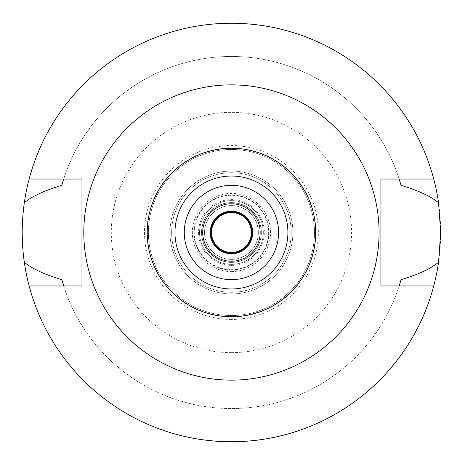 <?xml version="1.0" encoding="UTF-8"?>
<svg xmlns="http://www.w3.org/2000/svg" width="465" height="465" viewBox="0 0 465 465"><rect width="100%" height="100%" fill="white"/><g stroke="black" fill="none" stroke-linecap="round" stroke-linejoin="round"><path stroke-width="0.35" stroke-dasharray="2.33 1.74" d="M231.436 380.138A147.638 147.638 0 0 0 379.074 232.5A147.638 147.638 0 0 0 231.436 84.863A147.638 147.638 0 0 0 83.799 232.5A147.638 147.638 0 0 0 231.436 380.138M29.132 285.975A209.25 209.25 0 0 0 231.436 441.75A209.25 209.25 0 0 1 29.132 285.975L81.974 285.975L81.974 179.025L63.717 179.025A176.037 176.037 0 0 1 399.15 179.025L399.15 179.025A176.037 176.037 0 0 0 63.717 179.025L29.132 179.025A209.25 209.25 0 0 1 231.436 23.25A209.25 209.25 0 0 0 29.132 179.025M62.932 283.452A176.037 176.037 0 0 0 63.467 285.185M63.717 285.975A176.037 176.037 0 0 0 399.15 285.975A176.037 176.037 0 0 1 63.717 285.975M399.406 285.173A176.037 176.037 0 0 0 399.935 283.458M433.735 179.025A209.25 209.25 0 0 0 231.436 23.25A209.25 209.25 0 0 1 433.735 179.025L380.899 179.025L380.899 285.975L433.735 285.975A209.25 209.25 0 0 1 231.436 441.75A209.25 209.25 0 0 0 433.735 285.975M399.935 181.542A176.037 176.037 0 0 0 399.406 179.827M63.467 179.816A176.037 176.037 0 0 0 62.932 181.548M231.436 441.75A209.25 209.25 0 0 0 440.686 232.5A209.25 209.25 0 0 0 231.436 23.25A209.25 209.25 0 0 0 22.186 232.5A209.25 209.25 0 0 0 231.436 441.75M231.436 352.644A120.144 120.144 0 0 1 111.292 232.5A120.144 120.144 0 0 1 231.436 112.356A120.144 120.144 0 0 1 351.581 232.5A120.144 120.144 0 0 1 231.436 352.644M231.436 319.432A86.932 86.932 0 0 1 144.505 232.5A86.932 86.932 0 0 1 231.436 145.568A86.932 86.932 0 0 1 318.362 232.5A86.932 86.932 0 0 1 231.436 319.432M231.436 315.537A83.037 83.037 0 0 0 314.474 232.5A83.037 83.037 0 0 0 231.436 149.463A83.037 83.037 0 0 0 148.399 232.5A83.037 83.037 0 0 0 231.436 315.537A83.037 83.037 0 0 1 148.399 232.5A83.037 83.037 0 0 1 231.436 149.463A83.037 83.037 0 0 1 314.474 232.5A83.037 83.037 0 0 1 231.436 315.537A83.037 83.037 0 0 0 314.474 232.5A83.037 83.037 0 0 0 231.436 149.463A83.037 83.037 0 0 0 148.399 232.5A83.037 83.037 0 0 0 231.436 315.537M231.436 293.944A61.444 61.444 0 0 1 169.987 232.5A61.444 61.444 0 0 1 231.436 171.056A61.444 61.444 0 0 1 292.88 232.5A61.444 61.444 0 0 1 231.436 293.944A61.444 61.444 0 0 0 292.88 232.5A61.444 61.444 0 0 0 231.436 171.056A61.444 61.444 0 0 0 169.987 232.5A61.444 61.444 0 0 0 231.436 293.944A61.444 61.444 0 0 0 292.88 232.5A61.444 61.444 0 0 0 231.436 171.056A61.444 61.444 0 0 0 169.987 232.5A61.444 61.444 0 0 0 231.436 293.944A61.444 61.444 0 0 1 169.987 232.5A61.444 61.444 0 0 1 231.436 171.056A61.444 61.444 0 0 1 292.88 232.5A61.444 61.444 0 0 1 231.436 293.944M231.436 292.287A59.787 59.787 0 0 1 171.649 232.5A59.787 59.787 0 0 1 231.436 172.713A59.787 59.787 0 0 1 291.224 232.5A59.787 59.787 0 0 1 231.436 292.287A59.787 59.787 0 0 0 291.224 232.5A59.787 59.787 0 0 0 231.436 172.713A59.787 59.787 0 0 0 171.649 232.5A59.787 59.787 0 0 0 231.436 292.287A59.787 59.787 0 0 0 291.224 232.5A59.787 59.787 0 0 0 231.436 172.713A59.787 59.787 0 0 0 171.649 232.5A59.787 59.787 0 0 0 231.436 292.287A59.787 59.787 0 0 1 171.649 232.5A59.787 59.787 0 0 1 231.436 172.713A59.787 59.787 0 0 1 291.224 232.5A59.787 59.787 0 0 1 231.436 292.287M231.436 269.7A37.2 37.2 0 0 1 194.236 232.5A37.2 37.2 0 0 1 231.436 195.3A37.2 37.2 0 0 1 268.636 232.5A37.2 37.2 0 0 1 231.436 269.7M231.436 262.394A29.894 29.894 0 0 1 201.543 232.5A29.894 29.894 0 0 1 231.436 202.606A29.894 29.894 0 0 1 261.33 232.5A29.894 29.894 0 0 1 231.436 262.394A29.894 29.894 0 0 0 261.33 232.5A29.894 29.894 0 0 0 231.436 202.606A29.894 29.894 0 0 0 201.543 232.5A29.894 29.894 0 0 0 231.436 262.394A29.894 29.894 0 0 0 261.33 232.5A29.894 29.894 0 0 0 231.436 202.606A29.894 29.894 0 0 1 261.33 232.5A29.894 29.894 0 0 1 231.436 262.394A29.894 29.894 0 0 1 201.543 232.5A29.894 29.894 0 0 1 231.436 202.606A29.894 29.894 0 0 0 201.543 232.5A29.894 29.894 0 0 0 231.436 262.394A29.894 29.894 0 0 0 261.33 232.5A29.894 29.894 0 0 0 231.436 202.606A29.894 29.894 0 0 0 201.543 232.5A29.894 29.894 0 0 0 231.436 262.394A29.894 29.894 0 0 1 201.543 232.5A29.894 29.894 0 0 1 231.436 202.606A29.894 29.894 0 0 1 261.33 232.5A29.894 29.894 0 0 1 231.436 262.394M231.436 264.387A31.887 31.887 0 0 1 199.549 232.5A31.887 31.887 0 0 1 231.436 200.613A31.887 31.887 0 0 1 263.324 232.5A31.887 31.887 0 0 1 231.436 264.387A31.887 31.887 0 0 0 263.324 232.5A31.887 31.887 0 0 0 231.436 200.613A31.887 31.887 0 0 0 199.549 232.5A31.887 31.887 0 0 0 231.436 264.387A31.887 31.887 0 0 0 263.324 232.5A31.887 31.887 0 0 0 231.436 200.613A31.887 31.887 0 0 0 199.549 232.5A31.887 31.887 0 0 0 231.436 264.387A31.887 31.887 0 0 1 199.549 232.5A31.887 31.887 0 0 1 231.436 200.613A31.887 31.887 0 0 1 263.324 232.5A31.887 31.887 0 0 1 231.436 264.387M231.436 253.756A21.256 21.256 0 0 1 210.18 232.5A21.256 21.256 0 0 1 231.436 211.244A21.256 21.256 0 0 1 252.693 232.5A21.256 21.256 0 0 1 231.436 253.756A21.256 21.256 0 0 0 252.693 232.5A21.256 21.256 0 0 0 231.436 211.244A21.256 21.256 0 0 0 210.18 232.5A21.256 21.256 0 0 0 231.436 253.756A21.256 21.256 0 0 1 210.18 232.5A21.256 21.256 0 0 1 231.436 211.244A21.256 21.256 0 0 1 252.693 232.5A21.256 21.256 0 0 1 231.436 253.756M231.436 279.663A47.163 47.163 0 0 1 184.274 232.5A47.163 47.163 0 0 1 231.436 185.337A47.163 47.163 0 0 1 278.599 232.5A47.163 47.163 0 0 1 231.436 279.663M231.436 288.963A56.463 56.463 0 0 1 174.974 232.5A56.463 56.463 0 0 1 231.436 176.037A56.463 56.463 0 0 1 287.899 232.5A56.463 56.463 0 0 1 231.436 288.963M231.436 211.906A20.594 20.594 0 0 1 252.03 232.5A20.594 20.594 0 0 1 231.436 253.094A20.594 20.594 0 0 1 210.843 232.5A20.594 20.594 0 0 1 231.436 211.906M231.436 212.569A19.931 19.931 0 0 1 251.362 232.5A19.931 19.931 0 0 1 231.436 252.431A19.931 19.931 0 0 1 211.505 232.5A19.931 19.931 0 0 1 231.436 212.569M231.436 259.406A26.906 26.906 0 0 0 258.337 232.5A26.906 26.906 0 0 0 231.436 205.594A26.906 26.906 0 0 0 204.53 232.5A26.906 26.906 0 0 0 231.436 259.406A26.906 26.906 0 0 1 204.53 232.5A26.906 26.906 0 0 1 231.436 205.594A26.906 26.906 0 0 1 258.337 232.5A26.906 26.906 0 0 1 231.436 259.406M231.436 261.394A28.894 28.894 0 0 0 260.33 232.5A28.894 28.894 0 0 0 231.436 203.606A28.894 28.894 0 0 0 202.537 232.5A28.894 28.894 0 0 0 231.436 261.394A28.894 28.894 0 0 1 202.537 232.5A28.894 28.894 0 0 1 231.436 203.606A28.894 28.894 0 0 1 260.33 232.5A28.894 28.894 0 0 1 231.436 261.394M231.436 270.031A37.531 37.531 0 0 0 268.968 232.5A37.531 37.531 0 0 0 231.436 194.969A37.531 37.531 0 0 0 193.905 232.5A37.531 37.531 0 0 0 231.436 270.031M231.436 262.26A29.76 29.76 0 0 1 201.676 232.5A29.76 29.76 0 0 1 231.436 202.74A29.76 29.76 0 0 1 261.196 232.5A29.76 29.76 0 0 1 231.436 262.26M231.436 261.063A28.563 28.563 0 0 0 259.999 232.5A28.563 28.563 0 0 0 231.436 203.937A28.563 28.563 0 0 0 202.874 232.5A28.563 28.563 0 0 0 231.436 261.063A28.563 28.563 0 0 1 202.874 232.5A28.563 28.563 0 0 1 231.436 203.937A28.563 28.563 0 0 1 259.999 232.5A28.563 28.563 0 0 1 231.436 261.063M231.436 316.531A84.031 84.031 0 0 0 315.468 232.5A84.031 84.031 0 0 0 231.436 148.469A84.031 84.031 0 0 0 147.405 232.5A84.031 84.031 0 0 0 231.436 316.531A84.031 84.031 0 0 1 147.405 232.5A84.031 84.031 0 0 1 231.436 148.469A84.031 84.031 0 0 1 315.468 232.5A84.031 84.031 0 0 1 231.436 316.531M231.436 271.595A39.095 39.095 0 0 0 270.531 232.5A39.095 39.095 0 0 0 231.436 193.405A39.095 39.095 0 0 0 192.336 232.5A39.095 39.095 0 0 0 231.436 271.595M231.436 265.381A32.881 32.881 0 0 0 264.318 232.5A32.881 32.881 0 0 0 231.436 199.619A32.881 32.881 0 0 0 198.555 232.5A32.881 32.881 0 0 0 231.436 265.381A32.881 32.881 0 0 1 198.555 232.5A32.881 32.881 0 0 1 231.436 199.619A32.881 32.881 0 0 1 264.318 232.5A32.881 32.881 0 0 1 231.436 265.381"/><path stroke-width="0.7" d="M231.436 316.781A84.281 84.281 0 0 1 147.155 232.5A84.281 84.281 0 0 1 231.436 148.219A84.281 84.281 0 0 1 315.718 232.5A84.281 84.281 0 0 1 231.436 316.781M231.436 288.963A56.463 56.463 0 0 0 287.899 232.5A56.463 56.463 0 0 0 231.436 176.037A56.463 56.463 0 0 0 174.974 232.5A56.463 56.463 0 0 0 231.436 288.963M231.436 380.138A147.638 147.638 0 0 1 83.799 232.5A147.638 147.638 0 0 1 231.436 84.863A147.638 147.638 0 0 1 379.074 232.5A147.638 147.638 0 0 1 231.436 380.138M433.735 179.025L380.899 179.025L380.899 285.975L433.735 285.975A209.25 209.25 0 0 1 29.132 285.975L81.974 285.975L81.974 179.025L29.132 179.025A209.25 209.25 0 0 1 438.553 202.705C430.497 196.154 417.989 190.371 401.039 185.349L399.15 179.025A176.037 176.037 0 0 1 399.406 179.827M62.932 181.548A176.037 176.037 0 0 0 61.833 185.349C44.878 190.371 32.376 196.154 24.32 202.705C21.518 222.654 21.518 242.521 24.32 262.295C32.376 268.846 44.878 274.629 61.833 279.651L63.717 285.975A176.037 176.037 0 0 1 63.467 285.185M61.833 279.651A176.037 176.037 0 0 0 62.932 283.452M399.935 283.458A176.037 176.037 0 0 0 401.039 279.651L399.15 285.975A176.037 176.037 0 0 0 399.406 285.173M401.039 185.349A176.037 176.037 0 0 0 399.935 181.542M61.833 185.349L63.717 179.025A176.037 176.037 0 0 0 63.467 179.816M29.132 285.975A209.25 209.25 0 0 1 24.32 262.295M401.039 279.651C417.989 274.629 430.497 268.846 438.553 262.295A209.25 209.25 0 0 1 433.735 285.975M438.553 262.295L440.686 232.5L438.553 202.705M24.32 202.705A209.25 209.25 0 0 1 29.132 179.025M231.436 253.756A21.256 21.256 0 0 0 252.693 232.5A21.256 21.256 0 0 0 231.436 211.244A21.256 21.256 0 0 0 210.18 232.5A21.256 21.256 0 0 0 231.436 253.756M231.436 185.337A47.163 47.163 0 0 0 184.274 232.5A47.163 47.163 0 0 0 231.436 279.663A47.163 47.163 0 0 0 278.599 232.5A47.163 47.163 0 0 0 231.436 185.337M231.436 211.906A20.594 20.594 0 0 0 210.843 232.5A20.594 20.594 0 0 0 231.436 253.094A20.594 20.594 0 0 0 252.03 232.5A20.594 20.594 0 0 0 231.436 211.906M231.436 252.431A19.931 19.931 0 0 0 251.362 232.5A19.931 19.931 0 0 0 231.436 212.569A19.931 19.931 0 0 0 211.505 232.5A19.931 19.931 0 0 0 231.436 252.431"/></g></svg>
